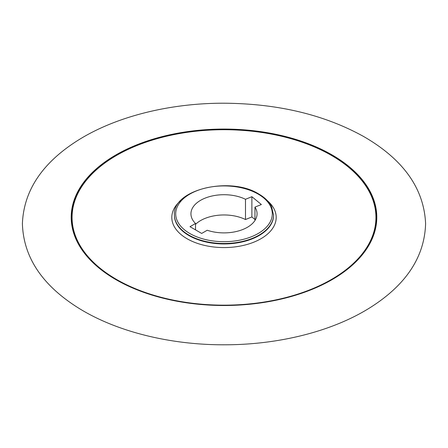 <?xml version="1.0" encoding="UTF-8"?>
<svg xmlns="http://www.w3.org/2000/svg" width="448" height="448" viewBox="0 0 448 448"><rect width="100%" height="100%" fill="white"/><g stroke="black" fill="none" stroke-linecap="round" stroke-linejoin="round"><path stroke-width="0.67" d="M332.052 154.902A152.807 88.222 0 0 0 76.401 194.449A152.807 88.222 0 0 0 263.547 302.495A152.807 88.222 0 0 0 332.052 154.902M254.962 220.494L254.962 207.11L261.369 204.523L251.882 196.706L245.482 199.293L245.482 219.537L251.882 216.95L254.962 219.486M254.962 207.11A33.062 19.085 180 0 1 257.062 213.802A33.062 19.085 180 0 1 240.397 230.373A33.062 19.085 180 0 1 207.211 230.244L201.684 233.436L189.991 226.688L195.518 223.496A33.062 19.085 180 0 1 190.938 213.802A33.062 19.085 180 0 1 210.162 196.465A33.062 19.085 180 0 1 245.482 199.293M245.482 219.537A33.062 19.085 0 0 0 195.518 224.353M195.518 229.88L195.518 223.496M251.882 196.706L251.882 216.95M258.143 194.085A48.289 27.877 0 0 0 177.358 206.584A48.289 27.877 0 0 0 236.499 240.733A48.289 27.877 0 0 0 258.143 194.085M331.626 155.271A152.208 87.875 180 0 1 331.626 279.552A152.208 87.875 180 0 1 116.374 279.552A152.208 87.875 180 0 1 116.374 155.271A152.208 87.875 180 0 1 331.626 155.271M267.484 200.777A52.192 30.134 180 0 1 257.051 240.761A52.192 30.134 180 0 1 187.096 238.75A52.192 30.134 180 0 1 180.516 200.777M116.564 279.468A151.939 87.724 0 0 0 370.765 240.145A151.939 87.724 0 0 0 184.677 132.709A151.939 87.724 0 0 0 116.564 279.468M273.588 214.866A49.588 28.633 180 0 1 242.978 241.315A49.588 28.633 180 0 1 188.933 235.11A49.588 28.633 180 0 1 174.412 214.866C172.508 189.42 230.434 175.963 258.798 194.023C264.79 197.495 269.035 201.65 271.522 206.478L273.588 215.314A49.588 28.633 0 0 0 273.588 215.09M174.412 215.09A49.588 28.633 0 0 0 174.412 215.314A49.588 28.633 0 0 0 188.933 235.558A49.588 28.633 0 0 0 242.978 241.769A49.588 28.633 0 0 0 273.588 215.314M174.412 215.314L174.412 214.866M363.602 136.483C403.323 159.415 423.987 188.462 425.6 223.619C424.598 256.816 406.196 284.766 370.401 307.462C333.211 331.027 279.731 344.658 225.562 344.792C170.184 345.173 115.175 331.402 77.252 307.25C41.675 284.575 23.391 256.698 22.4 223.619C23.761 190.54 42.358 162.725 78.193 140.185C115.5 116.743 168.969 103.247 223.048 103.208C277.127 103.454 323.982 114.542 363.602 136.483"/></g></svg>
